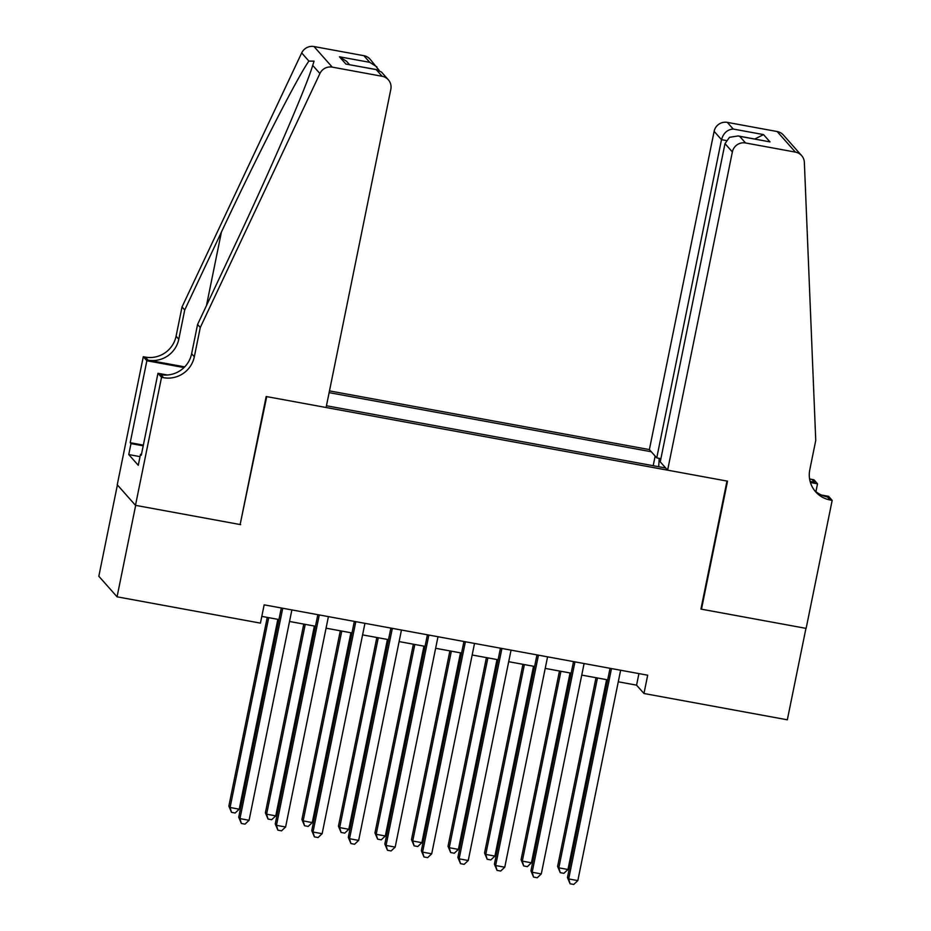 <?xml version="1.0" encoding="UTF-8"?>
<svg xmlns="http://www.w3.org/2000/svg" width="931" height="931" viewBox="0 0 931 931"><rect width="100%" height="100%" fill="white"/><g stroke="black" fill="none" stroke-linecap="round" stroke-linejoin="round"><path stroke-width="1.4" d="M660.894 458.669L656.751 457.901L649.384 449.592L329.469 390.892M117.399 484.935L98.826 576.242L117.062 596.818L260.436 623.13L264.16 604.836L647.685 675.208L643.973 693.502L787.335 719.803L805.943 628.355L700.927 609.095L726.971 481.059L266.731 396.618L240.221 524.118M326.444 405.753L665.7 468.002M651.304 451.756L329.12 392.638M240.687 524.642L135.67 505.37L117.062 596.818M618.277 681.795L636.571 685.158L643.973 693.502M261.809 616.392L278.939 619.534M289.529 621.477L315.469 626.237M326.059 628.181L351.988 632.94M362.59 634.884L388.518 639.644M399.108 641.587L425.048 646.347M435.638 648.29L461.578 653.05M472.168 654.993L498.097 659.753M508.687 661.697L534.627 666.456M545.217 668.4L571.157 673.16M581.747 675.103L607.687 679.851M638.922 673.602L636.571 685.158M658.706 466.722L659.206 458.355M653.201 465.709L655.156 456.109M610.038 668.307L567.456 877.549L568.69 878.934L611.492 668.574M577.825 880.61L573.752 884.45L570.098 883.775L568.69 878.934L577.825 880.61L620.628 670.25M570.098 883.775L567.456 877.549M595.991 677.71L557.599 866.424L558.833 867.82L567.968 869.496L606.593 679.653M597.458 677.977L558.833 867.82L560.241 872.65L557.599 866.424M567.968 869.496L563.883 873.325L560.241 872.65M667.62 470.167L732.371 151.928L724.993 143.618L660.254 461.857L667.62 470.167L727.518 481.164L701.474 609.188L806.13 628.39L832.174 500.366L828.602 496.328L821.293 494.989M649.384 449.592L714.124 131.352A11.277 11.056 -41.5 0 1 727.32 122.38L777.176 131.539A11.277 11.056 -41.5 0 1 783.39 135.03L801.626 155.605A11.277 11.056 138.5 0 1 804.361 162.413L815.754 440.433L809.807 469.701A26.324 25.8 138.5 0 0 830.161 499.994L832.174 500.366M727.32 122.38L733.209 129.037L763.525 134.599L769.984 141.884L739.668 136.322L745.556 142.967L795.411 152.114L777.176 131.539M809.586 478.871A26.324 25.8 138.5 0 0 811.925 479.418L813.938 479.779L817.511 483.817L810.424 482.514M815.917 491.626L817.511 483.817M656.751 457.901L721.502 139.662L714.124 131.352M810.051 481.176A26.324 25.8 138.5 0 0 814.625 482.456L810.179 481.641M801.626 155.605A11.277 11.056 138.5 0 0 795.411 152.114M745.556 142.967A11.277 11.056 138.5 0 0 732.371 151.928M814.392 490.276A26.324 25.8 138.5 0 0 827.461 496.945L830.161 499.994M733.209 129.037C727.355 129.525 723.445 133.063 721.502 139.662L726.215 140.534M763.525 134.599L754.797 139.01M769.984 141.884L738.132 135.949L729.508 137.311L724.993 143.618M739.668 136.322L738.132 135.949M200.281 327.503L197.581 324.454L234.263 246.575C269.455 172.293 306.497 86.734 312.7 65.391L314.073 61.167L308.894 61.085C297.652 76.761 256.351 157.514 221.415 232.087L184.734 309.965L178.787 339.233A26.324 25.8 -41.5 0 1 148.006 360.146L145.306 357.097L143.293 356.736L117.248 484.76L135.484 505.335L240.14 524.537L266.185 396.513L326.094 407.51L390.834 89.26A11.277 11.056 138.5 0 0 382.117 76.284L332.251 67.125A11.277 11.056 138.5 0 0 319.915 73.526L200.281 327.503L194.323 356.771A26.324 25.8 -41.5 0 1 163.542 377.683L161.54 377.311L135.484 505.335M184.734 309.965L182.034 306.927L176.087 336.184A26.324 25.8 -41.5 0 1 145.306 357.097M163.542 377.683L160.842 374.634A26.324 25.8 -41.5 0 0 191.623 353.722L197.581 324.454M382.117 76.284L376.217 69.627L345.901 64.064L339.443 56.779L369.758 62.342L363.87 55.697L314.015 46.55L332.251 67.125M308.894 61.085L301.679 52.939L182.034 306.927M161.54 377.311L157.967 373.284L141.291 455.212L140.5 454.328L141.442 454.503M140.034 456.632L128.757 454.561L138.265 465.302L140.5 454.328M128.757 454.561L130.992 443.587L130.2 442.702L146.865 360.763L143.293 356.736M157.967 373.284L167.336 374.995M184.699 366.872L148.006 360.146M184.001 367.57L146.865 360.763M301.679 52.939A11.277 11.056 -41.5 0 1 314.015 46.55M363.87 55.697A11.277 11.056 -41.5 0 1 370.084 59.188L379.126 70.314M130.2 442.702L143.351 445.111M143.199 445.833L130.992 443.587M376.217 69.627L381.535 72.106L388.32 79.775M345.901 64.064L377.358 69.755M339.443 56.779L346.553 61.295L349.532 64.646M369.758 62.342L376.869 66.857M573.508 661.604L530.938 870.846L532.171 872.242L574.962 661.871M541.295 873.918L537.222 877.747L533.568 877.072L532.171 872.242L541.295 873.918L584.098 663.547M533.568 877.072L530.938 870.846M536.978 654.9L494.408 864.143L495.641 865.539L538.444 655.168M504.765 867.215L500.692 871.044L497.038 870.38L495.641 865.539L504.765 867.215L547.568 656.844M497.038 870.38L494.408 864.143M500.447 648.197L457.877 857.439L459.111 858.836L501.914 648.465M468.246 860.512L464.162 864.34L460.519 863.677L459.111 858.836L468.246 860.512L511.049 650.141M460.519 863.677L457.877 857.439M463.929 641.494L421.347 850.736L422.581 852.133L465.384 641.762M431.716 853.808L427.643 857.637L423.989 856.974L422.581 852.133L431.716 853.808L474.519 643.437M423.989 856.974L421.347 850.736M559.473 671.007L521.069 859.72L522.303 861.117L531.438 862.793L570.063 672.95M560.928 671.274L522.303 861.117L523.711 865.958L521.069 859.72M531.438 862.793L527.365 866.621L523.711 865.958M522.943 664.303L484.551 853.017L485.784 854.414L494.908 856.089L533.533 666.247M524.397 664.571L485.784 854.414L487.181 859.255L484.551 853.017M494.908 856.089L490.835 859.918L487.181 859.255M486.413 657.6L448.02 846.314L449.254 847.71L458.389 849.386L497.003 659.544M487.879 657.868L449.254 847.71L450.651 852.552L448.02 846.314M458.389 849.386L454.305 853.215L450.651 852.552M449.882 650.909L411.49 839.611L412.724 841.007L421.859 842.683L460.484 652.852M451.349 651.176L412.724 841.007L414.132 845.848L411.49 839.611M421.859 842.683L417.775 846.512L414.132 845.848M427.399 634.791L384.829 844.033L386.062 845.429L428.854 635.058M395.186 847.105L391.113 850.934L387.459 850.271L386.062 845.429L395.186 847.105L437.989 636.734M387.459 850.271L384.829 844.033M413.364 644.205L374.96 832.908L376.194 834.304L385.329 835.98L423.954 646.149M414.819 644.473L376.194 834.304L377.602 839.145L374.96 832.908M385.329 835.98L381.256 839.82L377.602 839.145M390.869 628.088L348.299 837.33L349.532 838.726L392.335 628.355M358.656 840.402L354.583 844.242L350.929 843.567L349.532 838.726L358.656 840.402L401.459 630.031M350.929 843.567L348.299 837.33M376.834 637.502L338.442 826.216L339.675 827.601L348.799 829.277L387.424 639.446M378.289 637.77L339.675 827.601L341.072 832.442L338.442 826.216M348.799 829.277L344.726 833.117L341.072 832.442M354.339 621.384L311.769 830.638L313.002 832.023L355.805 621.652M322.138 833.699L318.053 837.539L314.41 836.864L313.002 832.023L322.138 833.699L364.94 623.328M314.41 836.864L311.769 830.638M340.304 630.799L301.912 819.513L303.145 820.898L312.281 822.573L350.894 632.743M341.77 631.067L303.145 820.898L304.542 825.739L301.912 819.513M312.281 822.573L308.196 826.414L304.542 825.739M317.82 614.681L275.239 823.935L276.472 825.32L319.275 614.949M285.608 826.996L281.534 830.836L277.88 830.161L276.472 825.32L285.608 826.996L328.41 616.625M277.88 830.161L275.239 823.935M303.774 624.096L265.382 812.81L266.615 814.194L275.751 815.87L314.375 626.039M305.24 624.364L266.615 814.194L268.023 819.036L265.382 812.81M275.751 815.87L271.666 819.711L268.023 819.036M281.29 607.978L238.72 817.232L239.954 818.617L282.745 608.246M249.077 820.292L245.004 824.133L241.35 823.458L239.954 818.617L249.077 820.292L291.88 609.921M241.35 823.458L238.72 817.232M267.255 617.393L228.851 806.106L230.085 807.491L239.22 809.167L277.845 619.336M268.71 617.66L230.085 807.491L231.493 812.332L228.851 806.106M239.22 809.167L235.147 813.007L231.493 812.332M814.625 482.456L811.925 479.418M178.787 339.233L176.087 336.184M191.623 353.722L194.323 356.771M319.915 73.526L312.7 65.391M221.415 232.087L206.473 305.589"/></g></svg>
